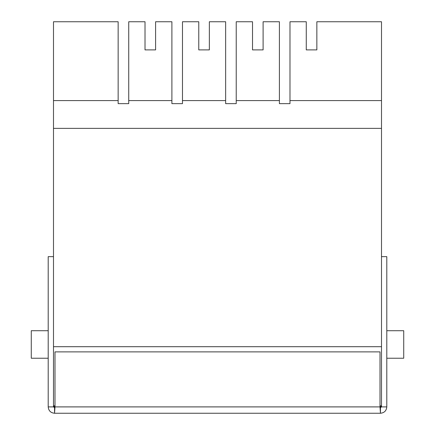 <?xml version="1.0" encoding="UTF-8"?>
<svg xmlns="http://www.w3.org/2000/svg" width="435" height="435" viewBox="0 0 435 435"><rect width="100%" height="100%" fill="white"/><g stroke="black" fill="none" stroke-linecap="round" stroke-linejoin="round"><path stroke-width="0.65" d="M380.277 407.769L381.506 406.899L386.797 406.899C386.416 410.76 384.301 412.875 380.451 413.25L380.011 406.899L54.989 406.899L54.549 407.959L54.549 413.25L54.989 406.899L54.989 351.882L380.011 351.882L380.011 406.899L380.451 407.959L380.451 413.25L54.549 413.25C50.699 412.875 48.584 410.76 48.203 406.899L53.494 406.899L53.494 256.65L48.203 256.65L48.203 406.899M381.506 406.899L381.506 256.65L386.797 256.65L386.797 406.899M54.723 407.769L53.494 406.899M118.146 103.65L128.727 103.65L118.146 103.65L118.146 21.75L53.494 21.75L53.494 256.65M171.896 103.65L182.477 103.65L171.896 103.65L171.896 21.75L155.6 21.75L155.6 49.895L145.018 49.895L155.6 49.895M225.645 103.65L236.227 103.65L225.645 103.65L225.645 21.75L209.355 21.75L209.355 49.895L198.773 49.895L209.355 49.895M279.401 103.65L289.982 103.65L279.401 103.65L279.401 21.75L263.104 21.75L263.104 49.895L252.523 49.895L263.104 49.895M306.273 49.895L316.854 49.895L306.273 49.895L306.273 21.75L289.982 21.75L289.982 103.65M145.018 49.895L145.018 21.75L128.727 21.75L128.727 103.65M198.773 49.895L198.773 21.75L182.477 21.75L182.477 103.65M252.523 49.895L252.523 21.75L236.227 21.75L236.227 103.65M380.103 407.247L381.506 405.844L380.011 405.844M54.989 405.844L53.494 405.844L54.897 407.247M381.506 346.695L53.494 346.695M381.506 256.65L381.506 21.75L316.854 21.75L316.854 49.895M48.203 330.72L31.271 330.72L31.271 358.228L48.203 358.228M386.797 330.72L403.729 330.72L403.729 358.228L386.797 358.228M171.896 100.599L128.727 100.599M225.645 100.599L182.477 100.599M279.401 100.599L236.227 100.599M118.146 100.599L53.494 100.599M381.506 128.368L53.494 128.368M381.506 100.599L289.982 100.599"/></g></svg>
